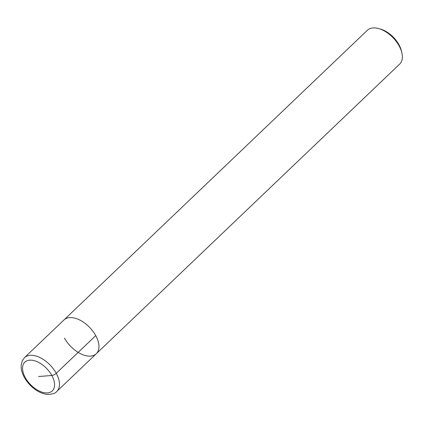<?xml version="1.0" encoding="UTF-8"?>
<svg xmlns="http://www.w3.org/2000/svg" width="423" height="423" viewBox="0 0 423 423"><rect width="100%" height="100%" fill="white"/><g stroke="black" fill="none" stroke-linecap="round" stroke-linejoin="round"><path stroke-width="0.63" d="M64.502 338.099A23.381 13.414 -133.7 0 0 96.27 353.765L399.677 64.09A23.381 13.414 -133.7 0 0 401.85 52.753A23.381 13.414 -133.7 0 0 378.791 28.611A23.381 13.414 -133.7 0 0 367.381 30.26L24.486 357.641L22.197 360.904L21.15 365.271C20.949 369.083 21.991 373.091 24.285 377.295C27.305 382.672 31.424 387.056 36.632 390.445C40.254 392.734 43.807 394.046 47.302 394.389C52.135 394.379 55.291 393.406 56.782 391.465A23.381 13.414 -133.7 0 0 50.337 365.292A23.381 13.414 -133.7 0 0 24.486 357.641M401.401 50.876A21.044 12.071 -133.7 0 0 380.647 29.145M96.27 353.765A23.381 13.414 -133.7 0 0 89.824 327.592A23.381 13.414 -133.7 0 0 63.973 319.941A23.381 13.414 -133.7 0 1 89.824 327.592A23.381 13.414 -133.7 0 1 96.27 353.765L56.782 391.465M38.556 376.539L51.833 375.476A3.506 1.216 -28.7 0 0 56.254 373.308L95.735 335.608M25.285 377.596A19.876 11.4 -133.7 0 0 52.949 390.17A19.876 11.4 -133.7 0 0 37.441 361.839A19.876 11.4 -133.7 0 0 25.285 377.596M401.406 50.882L401.85 52.764M380.652 29.15L378.791 28.616"/></g></svg>

